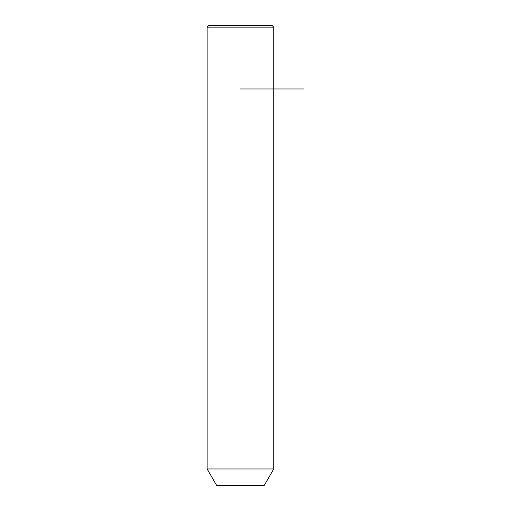 <?xml version="1.0" encoding="UTF-8"?>
<svg xmlns="http://www.w3.org/2000/svg" width="511" height="511" viewBox="0 0 511 511"><rect width="100%" height="100%" fill="white"/><g stroke="black" fill="none" stroke-linecap="round" stroke-linejoin="round"><path stroke-width="0.77" d="M211.209 468.97L273.736 468.97L273.736 27.134L207.134 27.134L207.134 468.97L211.209 468.97M207.134 468.97L216.645 485.45L264.225 485.45L273.736 468.97M207.134 27.134L208.718 25.55L272.152 25.55L273.736 27.134M240.432 88.984L303.866 88.984"/></g></svg>
